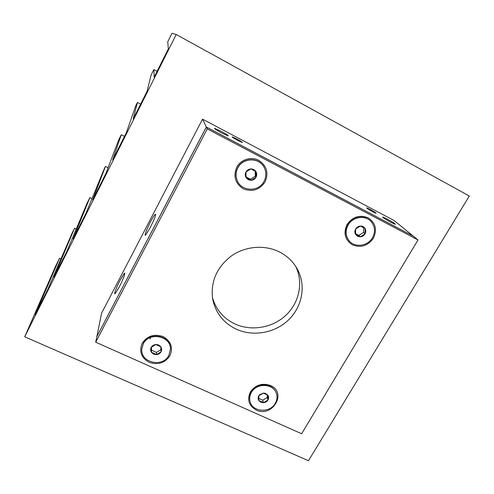 <?xml version="1.0" encoding="UTF-8"?>
<svg xmlns="http://www.w3.org/2000/svg" width="494" height="494" viewBox="0 0 494 494"><rect width="100%" height="100%" fill="white"/><g stroke="black" fill="none" stroke-linecap="round" stroke-linejoin="round"><path stroke-width="0.74" d="M150.392 338.297L149.948 339.026M97.658 190.956L101.542 182.669L97.658 190.956M386.858 218.885L382.764 216.971C382.103 217.175 384.9 219.003 391.149 222.448L395.194 224.344C395.885 224.146 393.107 222.325 386.858 218.885M220.818 131.138L214.569 128.335C214.334 128.718 216.823 130.323 222.047 133.158L228.24 135.949C228.531 135.584 226.061 133.985 220.818 131.138M236.688 138.882L232.186 136.85C231.97 137.116 233.86 138.332 237.836 140.5L242.313 142.525C242.548 142.266 240.677 141.049 236.688 138.882M369.901 209.308L366.684 207.807C366.227 207.974 368.289 209.32 372.884 211.846L376.07 213.334C376.545 213.173 374.489 211.833 369.901 209.308M119.19 287.088C123.117 279.635 126.211 271.187 124.204 273.509L120.301 279.907C116.43 287.255 113.256 295.863 115.368 293.38L119.19 287.088M150.275 227.536C154.758 218.502 156.394 214.087 155.184 214.285C154.171 215.322 152.621 217.829 150.534 221.806C146.706 229.086 143.779 236.978 145.718 234.934L150.275 227.536M368.178 217.817C359.681 214.501 352.636 216.73 347.023 224.511C343.157 233.149 344.96 239.93 352.426 244.863C360.836 248.087 367.826 245.87 373.402 238.219C377.348 229.673 375.607 222.874 368.178 217.817M270.514 385.505C262.209 382.726 255.484 384.875 250.335 391.952C246.895 399.751 248.859 405.778 256.232 410.026C272.416 418.023 287.446 392.551 270.514 385.505M163.131 336.593C154.289 333.611 147.317 335.821 142.21 343.237C138.931 351.438 141.259 357.798 149.182 362.33C157.938 365.233 164.854 363.028 169.93 355.729C173.295 347.615 171.029 341.237 163.131 336.593M258.72 160.291C251.162 156.24 240.806 159.488 236.75 167.2C233.044 176.302 235.218 183.496 243.276 188.77C252.261 192.246 259.517 189.962 265.062 181.909C268.853 172.912 266.741 165.7 258.72 160.291M279.351 251.909C264.648 244.555 245.45 246.098 231.482 255.861C216.946 267.081 210.635 281.253 212.556 298.382C215.217 312.387 223.022 322.607 235.971 329.035C252.514 336.778 273.824 333.333 287.594 320.804C301.371 308.293 306.107 287.897 298.58 271.558C294.523 262.956 288.113 256.411 279.351 251.909M212.426 297.493C215.866 309.472 223.269 318.247 234.638 323.823C250.896 331.462 271.848 328.084 285.365 315.759C298.901 303.452 303.538 283.377 296.122 267.291L295.61 266.217M248.254 179.686L251.137 180.31C253.292 180.137 254.916 179.112 256.022 177.241C256.991 175.302 256.948 173.406 255.892 171.554C254.7 169.782 253.027 168.911 250.859 168.929C248.692 169.109 247.062 170.134 245.956 172.017C244.993 173.962 245.043 175.864 246.105 177.71L248.254 179.686M248.538 178.865L251.137 180.31L256.022 177.241L255.892 171.554L250.859 168.929L245.956 172.017L246.105 177.71L248.538 178.865M262.833 165.354C256.96 156.882 242.424 158.179 237.775 167.639C235.755 171.591 235.453 175.617 236.873 179.723L237.645 181.459M237.873 167.812C235.848 171.764 235.552 175.796 236.972 179.909C240.683 191.524 258.572 192.456 264.012 181.397C266.402 176.722 266.451 172.066 264.173 167.423C259.325 157.24 242.912 157.444 237.873 167.812M153.653 354.173L156.444 354.667C158.512 354.464 160.05 353.513 161.05 351.821C161.921 350.073 161.816 348.381 160.741 346.757C159.543 345.201 157.901 344.46 155.814 344.528C153.733 344.732 152.195 345.683 151.195 347.381C150.33 349.141 150.435 350.833 151.522 352.457L153.653 354.173M153.992 353.266L156.444 354.667L161.05 351.821L160.741 346.757L155.814 344.528L151.195 347.381L151.522 352.457L153.992 353.266M170.418 348.807L170.411 348.659C170.819 335.475 149.108 331.208 143.297 343.447L141.79 349.122C140.426 362.843 162.829 367.894 168.88 355.347L170.424 349.036C170.831 335.84 149.095 331.567 143.279 343.818L141.79 349.122M260.844 402.27L263.481 402.721C265.457 402.511 266.958 401.603 267.976 399.986C268.872 398.318 268.841 396.719 267.878 395.181L265.179 393.286L263.271 393.094L259.671 394.687L258.763 395.842C257.868 397.516 257.905 399.121 258.881 400.653L260.844 402.27M261.091 401.356L263.481 402.721L267.976 399.986L267.878 395.181L263.271 393.094L258.763 395.842L258.881 400.653L261.091 401.356M276.405 393.446C274.991 389.26 271.984 386.543 267.384 385.295C262.425 384.289 257.985 385.419 254.058 388.679L251.261 392.088C249.736 394.799 249.26 397.596 249.822 400.486L249.964 401.072M251.366 392.508C249.841 395.219 249.365 398.016 249.927 400.912C251.668 412.008 269.854 413.651 275.294 403.289C276.986 400.319 277.424 397.262 276.615 394.119C274.312 383.529 256.621 382.344 251.366 392.508M357.582 236.28L360.305 236.817C362.361 236.62 363.936 235.626 365.035 233.835C366.017 231.989 366.029 230.198 365.072 228.463C363.992 226.808 362.423 226.005 360.354 226.067C358.292 226.271 356.711 227.265 355.606 229.062C354.636 230.92 354.63 232.711 355.594 234.44L357.582 236.28M357.767 235.44L360.305 236.817L365.035 233.835L365.072 228.463L360.354 226.067L355.606 229.062L355.594 234.44L357.767 235.44M370.154 220.657C364.047 214.575 352.074 216.885 347.807 224.992C345.152 230.155 345.294 235.039 348.239 239.633L349.307 240.949M348.035 225.227C345.374 230.402 345.522 235.286 348.468 239.886C353.735 248.025 367.734 246.691 372.532 237.633C375.434 231.995 375.076 226.783 371.457 221.991C365.776 214.717 352.574 216.526 348.035 225.227M355.513 233.65L358.879 235.348L363.578 232.39L363.603 227.648M358.879 235.348L360.305 236.817M363.578 232.39L365.035 233.835M258.745 398.386L262.777 400.196L267.242 397.485L267.186 394.737M262.777 400.196L263.481 402.721M267.242 397.485L267.976 399.986M151.386 347.226L151.578 350.197L156.462 352.395L160.933 349.635M151.578 350.197L151.522 352.457M156.462 352.395L156.444 354.667M246.055 176.92L250.458 179.205L255.305 176.16L255.194 171.152M250.458 179.205L251.137 180.31M255.305 176.16L256.022 177.241M418.01 239.961L207.264 128.915L95.694 342.212L301.643 433.744L418.01 239.961L413.472 236.268L206.362 127.057L207.264 128.915M206.362 127.057L96.818 336.692L95.694 342.212M206.331 126.995L202.54 119.165L394.107 220.54L413.324 236.151L206.331 126.995L96.898 336.531M202.54 119.165L101.591 313.165L96.855 336.513M124.408 273.608L124.624 273.188M60.941 258.955L59.539 258.238L55.742 265.877L24.7 336.797L308.478 460.723L469.3 196.013L176.216 34.481L24.7 336.797M76.237 229.006L74.569 228.172L71.976 233.403L47.548 289.972L35.167 314.684L59.527 258.3M89.877 197.581L91.927 198.576L89.865 197.575L87.234 202.88L66.56 252.014L53.908 277.276L74.569 228.216M124.507 136.363L121.289 134.72L120.338 136.56L118.566 140.197L105.889 173.524L92.656 199.934L105.444 166.441L108.087 167.75L105.438 166.429L104.549 168.145L86.005 213.21L73.063 239.034L89.871 197.6M140.66 104.123L137.431 102.437L135.819 105.586L126.229 132.923L112.694 159.945L121.302 134.726M157.104 71.297L153.875 69.561L152.776 71.667L151.041 75.236L147.039 91.384L133.189 119.029L137.443 102.437M176.216 34.481L172.011 33.277L170.838 35.537L167.725 41.86L168.343 48.869L154.165 77.169L153.875 69.561M124.791 273.787L124.204 273.509M155.721 214.55L155.184 214.285M249.822 400.486L249.927 400.912M264.87 393.564L265.179 393.286M260.005 394.774L259.671 394.687M296.122 267.291L298.58 271.558M59.552 258.245L60.96 258.899M74.582 228.179L76.255 228.975"/></g></svg>
